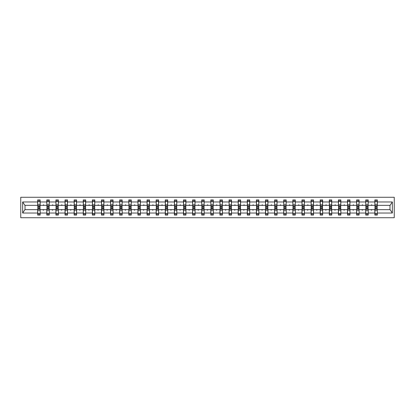 <?xml version="1.0" encoding="UTF-8"?>
<svg xmlns="http://www.w3.org/2000/svg" width="415" height="415" viewBox="0 0 415 415"><rect width="100%" height="100%" fill="white"/><g stroke="black" fill="none" stroke-linecap="round" stroke-linejoin="round"><path stroke-width="0.62" d="M20.75 217.725L394.25 217.725L394.25 197.275L20.75 197.275L20.75 217.725M374.973 208.787L374.854 209.663L368.198 209.663L368.079 208.787M377.194 206.214L377.308 205.337L390.105 205.337L392.346 201.965L392.346 213.035L377.308 213.035L377.308 215.095L374.854 215.095L374.854 209.663M377.308 205.337L377.308 199.906L374.854 199.906L374.854 201.965L368.198 201.965L368.079 206.214M374.973 206.214L374.854 201.965M365.859 208.787L365.745 209.663L359.084 209.663L358.97 208.787M374.854 213.035L368.198 213.035L368.198 215.095L365.745 215.095L365.745 209.663M368.198 201.965L368.198 199.906L365.745 199.906L365.745 201.965L359.084 201.965L358.97 206.214M365.859 206.214L365.745 201.965M356.75 208.787L356.63 209.663L349.97 209.663L349.855 208.787M365.745 213.035L359.084 213.035L359.084 215.095L356.63 215.095L356.63 209.663M359.084 201.965L359.084 199.906L356.63 199.906L356.63 201.965L349.97 201.965L349.855 206.214M356.75 206.214L356.63 201.965M347.635 208.787L347.521 209.663L340.86 209.663L340.741 208.787M356.63 213.035L349.97 213.035L349.97 215.095L347.521 215.095L347.521 209.663M349.97 201.965L349.97 199.906L347.521 199.906L347.521 201.965L340.86 201.965L340.741 206.214M347.635 206.214L347.521 201.965M338.521 208.787L338.407 209.663L331.746 209.663L331.632 208.787M347.521 213.035L340.86 213.035L340.86 215.095L338.407 215.095L338.407 209.663M340.86 201.965L340.86 199.906L338.407 199.906L338.407 201.965L331.746 201.965L331.632 206.214M338.521 206.214L338.407 201.965M329.411 208.787L329.292 209.663L322.637 209.663L322.517 208.787M338.407 213.035L331.746 213.035L331.746 215.095L329.292 215.095L329.292 209.663M331.746 201.965L331.746 199.906L329.292 199.906L329.292 201.965L322.637 201.965L322.517 206.214M329.411 206.214L329.292 201.965M320.297 208.787L320.183 209.663L313.522 209.663L313.403 208.787M329.292 213.035L322.637 213.035L322.637 215.095L320.183 215.095L320.183 209.663M322.637 201.965L322.637 199.906L320.183 199.906L320.183 201.965L313.522 201.965L313.403 206.214M320.297 206.214L320.183 201.965M311.183 208.787L311.068 209.663L304.408 209.663L304.294 208.787M320.183 213.035L313.522 213.035L313.522 215.095L311.068 215.095L311.068 209.663M313.522 201.965L313.522 199.906L311.068 199.906L311.068 201.965L304.408 201.965L304.294 206.214M311.183 206.214L311.068 201.965M302.073 208.787L301.954 209.663L295.298 209.663L295.179 208.787M311.068 213.035L304.408 213.035L304.408 215.095L301.954 215.095L301.954 209.663M304.408 201.965L304.408 199.906L301.954 199.906L301.954 201.965L295.298 201.965L295.179 206.214M302.073 206.214L301.954 201.965M292.959 208.787L292.845 209.663L286.184 209.663L286.065 208.787M301.954 213.035L295.298 213.035L295.298 215.095L292.845 215.095L292.845 209.663M295.298 201.965L295.298 199.906L292.845 199.906L292.845 201.965L286.184 201.965L286.065 206.214M292.959 206.214L292.845 201.965M283.85 208.787L283.73 209.663L277.07 209.663L276.955 208.787M292.845 213.035L286.184 213.035L286.184 215.095L283.73 215.095L283.73 209.663M286.184 201.965L286.184 199.906L283.73 199.906L283.73 201.965L277.07 201.965L276.955 206.214M283.85 206.214L283.73 201.965M274.735 208.787L274.616 209.663L267.96 209.663L267.841 208.787M283.73 213.035L277.07 213.035L277.07 215.095L274.616 215.095L274.616 209.663M277.07 201.965L277.07 199.906L274.616 199.906L274.616 201.965L267.96 201.965L267.841 206.214M274.735 206.214L274.616 201.965M265.621 208.787L265.507 209.663L258.846 209.663L258.732 208.787M274.616 213.035L267.96 213.035L267.96 215.095L265.507 215.095L265.507 209.663M267.96 201.965L267.96 199.906L265.507 199.906L265.507 201.965L258.846 201.965L258.732 206.214M265.621 206.214L265.507 201.965M256.512 208.787L256.392 209.663L249.731 209.663L249.617 208.787M265.507 213.035L258.846 213.035L258.846 215.095L256.392 215.095L256.392 209.663M258.846 201.965L258.846 199.906L256.392 199.906L256.392 201.965L249.731 201.965L249.617 206.214M256.512 206.214L256.392 201.965M247.397 208.787L247.278 209.663L240.622 209.663L240.503 208.787M256.392 213.035L249.731 213.035L249.731 215.095L247.278 215.095L247.278 209.663M249.731 201.965L249.731 199.906L247.278 199.906L247.278 201.965L240.622 201.965L240.503 206.214M247.397 206.214L247.278 201.965M238.283 208.787L238.169 209.663L231.508 209.663L231.394 208.787M247.278 213.035L240.622 213.035L240.622 215.095L238.169 215.095L238.169 209.663M240.622 201.965L240.622 199.906L238.169 199.906L238.169 201.965L231.508 201.965L231.394 206.214M238.283 206.214L238.169 201.965M229.173 208.787L229.054 209.663L222.393 209.663L222.279 208.787M238.169 213.035L231.508 213.035L231.508 215.095L229.054 215.095L229.054 209.663M231.508 201.965L231.508 199.906L229.054 199.906L229.054 201.965L222.393 201.965L222.279 206.214M229.173 206.214L229.054 201.965M220.059 208.787L219.94 209.663L213.284 209.663L213.165 208.787M229.054 213.035L222.393 213.035L222.393 215.095L219.94 215.095L219.94 209.663M222.393 201.965L222.393 199.906L219.94 199.906L219.94 201.965L213.284 201.965L213.165 206.214M220.059 206.214L219.94 201.965M210.945 208.787L210.83 209.663L204.17 209.663L204.056 208.787M219.94 213.035L213.284 213.035L213.284 215.095L210.83 215.095L210.83 209.663M213.284 201.965L213.284 199.906L210.83 199.906L210.83 201.965L204.17 201.965L204.056 206.214M210.945 206.214L210.83 201.965M201.835 208.787L201.716 209.663L195.06 209.663L194.941 208.787M210.83 213.035L204.17 213.035L204.17 215.095L201.716 215.095L201.716 209.663M204.17 201.965L204.17 199.906L201.716 199.906L201.716 201.965L195.06 201.965L194.941 206.214M201.835 206.214L201.716 201.965M192.721 208.787L192.607 209.663L185.946 209.663L185.827 208.787M201.716 213.035L195.06 213.035L195.06 215.095L192.607 215.095L192.607 209.663M195.06 201.965L195.06 199.906L192.607 199.906L192.607 201.965L185.946 201.965L185.827 206.214M192.721 206.214L192.607 201.965M183.606 208.787L183.492 209.663L176.832 209.663L176.717 208.787M192.607 213.035L185.946 213.035L185.946 215.095L183.492 215.095L183.492 209.663M185.946 201.965L185.946 199.906L183.492 199.906L183.492 201.965L176.832 201.965L176.717 206.214M183.606 206.214L183.492 201.965M174.497 208.787L174.378 209.663L167.722 209.663L167.603 208.787M183.492 213.035L176.832 213.035L176.832 215.095L174.378 215.095L174.378 209.663M176.832 201.965L176.832 199.906L174.378 199.906L174.378 201.965L167.722 201.965L167.603 206.214M174.497 206.214L174.378 201.965M165.383 208.787L165.269 209.663L158.608 209.663L158.489 208.787M174.378 213.035L167.722 213.035L167.722 215.095L165.269 215.095L165.269 209.663M167.722 201.965L167.722 199.906L165.269 199.906L165.269 201.965L158.608 201.965L158.489 206.214M165.383 206.214L165.269 201.965M156.268 208.787L156.154 209.663L149.493 209.663L149.379 208.787M165.269 213.035L158.608 213.035L158.608 215.095L156.154 215.095L156.154 209.663M158.608 201.965L158.608 199.906L156.154 199.906L156.154 201.965L149.493 201.965L149.379 206.214M156.268 206.214L156.154 201.965M147.159 208.787L147.04 209.663L140.384 209.663L140.265 208.787M156.154 213.035L149.493 213.035L149.493 215.095L147.04 215.095L147.04 209.663M149.493 201.965L149.493 199.906L147.04 199.906L147.04 201.965L140.384 201.965L140.265 206.214M147.159 206.214L147.04 201.965M138.045 208.787L137.93 209.663L131.27 209.663L131.15 208.787M147.04 213.035L140.384 213.035L140.384 215.095L137.93 215.095L137.93 209.663M140.384 201.965L140.384 199.906L137.93 199.906L137.93 201.965L131.27 201.965L131.15 206.214M138.045 206.214L137.93 201.965M128.935 208.787L128.816 209.663L122.155 209.663L122.041 208.787M137.93 213.035L131.27 213.035L131.27 215.095L128.816 215.095L128.816 209.663M131.27 201.965L131.27 199.906L128.816 199.906L128.816 201.965L122.155 201.965L122.041 206.214M128.935 206.214L128.816 201.965M119.821 208.787L119.702 209.663L113.046 209.663L112.927 208.787M128.816 213.035L122.155 213.035L122.155 215.095L119.702 215.095L119.702 209.663M122.155 201.965L122.155 199.906L119.702 199.906L119.702 201.965L113.046 201.965L112.927 206.214M119.821 206.214L119.702 201.965M110.706 208.787L110.592 209.663L103.932 209.663L103.817 208.787M119.702 213.035L113.046 213.035L113.046 215.095L110.592 215.095L110.592 209.663M113.046 201.965L113.046 199.906L110.592 199.906L110.592 201.965L103.932 201.965L103.817 206.214M110.706 206.214L110.592 201.965M101.597 208.787L101.478 209.663L94.817 209.663L94.703 208.787M110.592 213.035L103.932 213.035L103.932 215.095L101.478 215.095L101.478 209.663M103.932 201.965L103.932 199.906L101.478 199.906L101.478 201.965L94.817 201.965L94.703 206.214M101.597 206.214L101.478 201.965M92.483 208.787L92.363 209.663L85.708 209.663L85.589 208.787M101.478 213.035L94.817 213.035L94.817 215.095L92.363 215.095L92.363 209.663M94.817 201.965L94.817 199.906L92.363 199.906L92.363 201.965L85.708 201.965L85.589 206.214M92.483 206.214L92.363 201.965M83.368 208.787L83.254 209.663L76.593 209.663L76.479 208.787M92.363 213.035L85.708 213.035L85.708 215.095L83.254 215.095L83.254 209.663M85.708 201.965L85.708 199.906L83.254 199.906L83.254 201.965L76.593 201.965L76.479 206.214M83.368 206.214L83.254 201.965M74.259 208.787L74.14 209.663L67.479 209.663L67.365 208.787M83.254 213.035L76.593 213.035L76.593 215.095L74.14 215.095L74.14 209.663M76.593 201.965L76.593 199.906L74.14 199.906L74.14 201.965L67.479 201.965L67.365 206.214M74.259 206.214L74.14 201.965M65.145 208.787L65.031 209.663L58.37 209.663L58.25 208.787M74.14 213.035L67.479 213.035L67.479 215.095L65.031 215.095L65.031 209.663M67.479 201.965L67.479 199.906L65.031 199.906L65.031 201.965L58.37 201.965L58.25 206.214M65.145 206.214L65.031 201.965M56.03 208.787L55.916 209.663L49.255 209.663L49.141 208.787M65.031 213.035L58.37 213.035L58.37 215.095L55.916 215.095L55.916 209.663M58.37 201.965L58.37 199.906L55.916 199.906L55.916 201.965L49.255 201.965L49.141 206.214M56.03 206.214L55.916 201.965M46.921 208.787L46.802 209.663L40.146 209.663L40.146 215.095L37.692 215.095L37.692 209.663L24.895 209.663L22.654 213.035L22.654 201.965L24.895 205.337L37.692 205.337L37.692 201.965L22.654 201.965M55.916 213.035L49.255 213.035L49.255 215.095L46.802 215.095L46.802 209.663M49.255 201.965L49.255 199.906L46.802 199.906L46.802 201.965L40.146 201.965L40.146 199.906L37.692 199.906L37.692 201.965M46.921 206.214L46.802 201.965M37.806 208.787L37.692 209.663M37.692 205.337L37.806 206.214M377.194 208.787L377.308 213.035M368.198 213.035L368.198 209.663M359.084 213.035L359.084 209.663M349.97 213.035L349.97 209.663M340.86 213.035L340.86 209.663M331.746 213.035L331.746 209.663M322.637 213.035L322.637 209.663M313.522 213.035L313.522 209.663M304.408 213.035L304.408 209.663M295.298 213.035L295.298 209.663M286.184 213.035L286.184 209.663M277.07 213.035L277.07 209.663M267.96 213.035L267.96 209.663M258.846 213.035L258.846 209.663M249.731 213.035L249.731 209.663M240.622 213.035L240.622 209.663M231.508 213.035L231.508 209.663M222.393 213.035L222.393 209.663M213.284 213.035L213.284 209.663M204.17 213.035L204.17 209.663M195.06 213.035L195.06 209.663M185.946 213.035L185.946 209.663M176.832 213.035L176.832 209.663M167.722 213.035L167.722 209.663M158.608 213.035L158.608 209.663M149.493 213.035L149.493 209.663M140.384 213.035L140.384 209.663M131.27 213.035L131.27 209.663M122.155 213.035L122.155 209.663M113.046 213.035L113.046 209.663M103.932 213.035L103.932 209.663M94.817 213.035L94.817 209.663M85.708 213.035L85.708 209.663M76.593 213.035L76.593 209.663M67.479 213.035L67.479 209.663M58.37 213.035L58.37 209.663M49.255 213.035L49.255 209.663M392.346 201.965L377.308 201.965M46.802 213.035L40.146 213.035M37.692 213.035L22.654 213.035M371.171 205.337L371.887 205.337L371.674 204.756L371.171 205.337L368.198 205.337M374.854 205.337L371.887 205.337M371.171 209.663L371.378 210.244L371.887 209.663M362.056 205.337L362.772 205.337L362.56 204.756L362.056 205.337L359.084 205.337M365.745 205.337L362.772 205.337M362.056 209.663L362.269 210.244L362.772 209.663M352.942 205.337L353.658 205.337L353.45 204.756L352.942 205.337L349.97 205.337M356.63 205.337L353.658 205.337M352.942 209.663L353.155 210.244L353.658 209.663M343.833 205.337L344.549 205.337L344.336 204.756L343.833 205.337L340.86 205.337M347.521 205.337L344.549 205.337M343.833 209.663L344.045 210.244L344.549 209.663M334.718 205.337L335.434 205.337L335.221 204.756L334.718 205.337L331.746 205.337M338.407 205.337L335.434 205.337M334.718 209.663L334.931 210.244L335.434 209.663M325.604 205.337L326.325 205.337L326.112 204.756L325.604 205.337L322.637 205.337M329.292 205.337L326.325 205.337M325.604 209.663L325.817 210.244L326.325 209.663M316.495 205.337L317.21 205.337L316.998 204.756L316.495 205.337L313.522 205.337M320.183 205.337L317.21 205.337M316.495 209.663L316.707 210.244L317.21 209.663M307.38 205.337L308.096 205.337L307.883 204.756L307.38 205.337L304.408 205.337M311.068 205.337L308.096 205.337M307.38 209.663L307.593 210.244L308.096 209.663M298.266 205.337L298.987 205.337L298.774 204.756L298.266 205.337L295.298 205.337M301.954 205.337L298.987 205.337M298.266 209.663L298.478 210.244L298.987 209.663M289.156 205.337L289.872 205.337L289.66 204.756L289.156 205.337L286.184 205.337M292.845 205.337L289.872 205.337M289.156 209.663L289.369 210.244L289.872 209.663M280.042 205.337L280.758 205.337L280.545 204.756L280.042 205.337L277.07 205.337M283.73 205.337L280.758 205.337M280.042 209.663L280.255 210.244L280.758 209.663M270.928 205.337L271.649 205.337L271.436 204.756L270.928 205.337L267.96 205.337M274.616 205.337L271.649 205.337M270.928 209.663L271.14 210.244L271.649 209.663M261.818 205.337L262.534 205.337L262.322 204.756L261.818 205.337L258.846 205.337M265.507 205.337L262.534 205.337M261.818 209.663L262.031 210.244L262.534 209.663M252.704 205.337L253.42 205.337L253.207 204.756L252.704 205.337L249.731 205.337M256.392 205.337L253.42 205.337M252.704 209.663L252.917 210.244L253.42 209.663M243.589 205.337L244.311 205.337L244.098 204.756L243.589 205.337L240.622 205.337M247.278 205.337L244.311 205.337M243.589 209.663L243.802 210.244L244.311 209.663M234.48 205.337L235.196 205.337L234.983 204.756L234.48 205.337L231.508 205.337M238.169 205.337L235.196 205.337M234.48 209.663L234.693 210.244L235.196 209.663M225.366 205.337L226.082 205.337L225.869 204.756L225.366 205.337L222.393 205.337M229.054 205.337L226.082 205.337M225.366 209.663L225.578 210.244L226.082 209.663M216.257 205.337L216.972 205.337L216.76 204.756L216.257 205.337L213.284 205.337M219.94 205.337L216.972 205.337M216.257 209.663L216.464 210.244L216.972 209.663M207.142 205.337L207.858 205.337L207.645 204.756L207.142 205.337L204.17 205.337M210.83 205.337L207.858 205.337M207.142 209.663L207.355 210.244L207.858 209.663M198.028 205.337L198.744 205.337L198.536 204.756L198.028 205.337L195.06 205.337M201.716 205.337L198.744 205.337M198.028 209.663L198.24 210.244L198.744 209.663M188.918 205.337L189.634 205.337L189.422 204.756L188.918 205.337L185.946 205.337M192.607 205.337L189.634 205.337M188.918 209.663L189.131 210.244L189.634 209.663M179.804 205.337L180.52 205.337L180.307 204.756L179.804 205.337L176.832 205.337M183.492 205.337L180.52 205.337M179.804 209.663L180.017 210.244L180.52 209.663M170.69 205.337L171.411 205.337L171.198 204.756L170.69 205.337L167.722 205.337M174.378 205.337L171.411 205.337M170.69 209.663L170.902 210.244L171.411 209.663M161.58 205.337L162.296 205.337L162.083 204.756L161.58 205.337L158.608 205.337M165.269 205.337L162.296 205.337M161.58 209.663L161.793 210.244L162.296 209.663M152.466 205.337L153.182 205.337L152.969 204.756L152.466 205.337L149.493 205.337M156.154 205.337L153.182 205.337M152.466 209.663L152.679 210.244L153.182 209.663M143.351 205.337L144.072 205.337L143.86 204.756L143.351 205.337L140.384 205.337M147.04 205.337L144.072 205.337M143.351 209.663L143.564 210.244L144.072 209.663M134.242 205.337L134.958 205.337L134.745 204.756L134.242 205.337L131.27 205.337M137.93 205.337L134.958 205.337M134.242 209.663L134.455 210.244L134.958 209.663M125.128 205.337L125.844 205.337L125.631 204.756L125.128 205.337L122.155 205.337M128.816 205.337L125.844 205.337M125.128 209.663L125.34 210.244L125.844 209.663M116.013 205.337L116.734 205.337L116.522 204.756L116.013 205.337L113.046 205.337M119.702 205.337L116.734 205.337M116.013 209.663L116.226 210.244L116.734 209.663M106.904 205.337L107.62 205.337L107.407 204.756L106.904 205.337L103.932 205.337M110.592 205.337L107.62 205.337M106.904 209.663L107.117 210.244L107.62 209.663M97.79 205.337L98.505 205.337L98.293 204.756L97.79 205.337L94.817 205.337M101.478 205.337L98.505 205.337M97.79 209.663L98.002 210.244L98.505 209.663M88.675 205.337L89.396 205.337L89.183 204.756L88.675 205.337L85.708 205.337M92.363 205.337L89.396 205.337M88.675 209.663L88.888 210.244L89.396 209.663M79.566 205.337L80.282 205.337L80.069 204.756L79.566 205.337L76.593 205.337M83.254 205.337L80.282 205.337M79.566 209.663L79.779 210.244L80.282 209.663M70.451 205.337L71.167 205.337L70.955 204.756L70.451 205.337L67.479 205.337M74.14 205.337L71.167 205.337M70.451 209.663L70.664 210.244L71.167 209.663M61.342 205.337L62.058 205.337L61.845 204.756L61.342 205.337L58.37 205.337M65.031 205.337L62.058 205.337M61.342 209.663L61.55 210.244L62.058 209.663M52.228 205.337L52.944 205.337L52.731 204.756L52.228 205.337L49.255 205.337M55.916 205.337L52.944 205.337M52.228 209.663L52.44 210.244L52.944 209.663M43.113 205.337L43.829 205.337L43.622 204.756L43.113 205.337L40.146 205.337L40.146 201.965M46.802 205.337L43.829 205.337M43.113 209.663L43.326 210.244L43.829 209.663M40.027 208.787L40.146 209.663M40.146 205.337L40.027 206.214M392.346 213.035L390.105 209.663L377.308 209.663M25.014 205.337L25.014 209.663M389.986 209.663L389.986 205.337M40.027 206.421L40.027 200.927L37.806 200.927L37.806 207.438L40.027 207.438L40.027 206.421L37.806 206.421M37.806 208.579L37.806 214.073L40.146 214.073L40.027 207.562L37.806 207.562L37.806 208.579L40.027 208.579M49.141 206.421L49.141 200.927L46.921 200.927L46.921 207.438L49.141 207.438L49.141 206.421L46.921 206.421M46.921 208.579L46.921 214.073L49.255 214.073L49.141 207.562L46.921 207.562L46.921 208.579L49.141 208.579M58.25 206.421L58.25 200.927L56.03 200.927L56.03 207.438L58.25 207.438L58.25 206.421L56.03 206.421M56.03 208.579L56.03 214.073L58.37 214.073L58.25 207.562L56.03 207.562L56.03 208.579L58.25 208.579M67.365 206.421L67.365 200.927L65.145 200.927L65.145 207.438L67.365 207.438L67.365 206.421L65.145 206.421M65.145 208.579L65.145 214.073L67.479 214.073L67.365 207.562L65.145 207.562L65.145 208.579L67.365 208.579M76.479 206.421L76.479 200.927L74.259 200.927L74.259 207.438L76.479 207.438L76.479 206.421L74.259 206.421M74.259 208.579L74.259 214.073L76.593 214.073L76.479 207.562L74.259 207.562L74.259 208.579L76.479 208.579M85.589 206.421L85.589 200.927L83.368 200.927L83.368 207.438L85.589 207.438L85.589 206.421L83.368 206.421M83.368 208.579L83.368 214.073L85.708 214.073L85.589 207.562L83.368 207.562L83.368 208.579L85.589 208.579M94.703 206.421L94.703 200.927L92.483 200.927L92.483 207.438L94.703 207.438L94.703 206.421L92.483 206.421M92.483 208.579L92.483 214.073L94.817 214.073L94.703 207.562L92.483 207.562L92.483 208.579L94.703 208.579M103.817 206.421L103.817 200.927L101.597 200.927L101.597 207.438L103.817 207.438L103.817 206.421L101.597 206.421M101.597 208.579L101.597 214.073L103.932 214.073L103.817 207.562L101.597 207.562L101.597 208.579L103.817 208.579M112.927 206.421L112.927 200.927L110.706 200.927L110.706 207.438L112.927 207.438L112.927 206.421L110.706 206.421M110.706 208.579L110.706 214.073L113.046 214.073L112.927 207.562L110.706 207.562L110.706 208.579L112.927 208.579M122.041 206.421L122.041 200.927L119.821 200.927L119.821 207.438L122.041 207.438L122.041 206.421L119.821 206.421M119.821 208.579L119.821 214.073L122.155 214.073L122.041 207.562L119.821 207.562L119.821 208.579L122.041 208.579M131.15 206.421L131.15 200.927L128.935 200.927L128.935 207.438L131.15 207.438L131.15 206.421L128.935 206.421M128.935 208.579L128.935 214.073L131.27 214.073L131.15 207.562L128.935 207.562L128.935 208.579L131.15 208.579M140.265 206.421L140.265 200.927L138.045 200.927L138.045 207.438L140.265 207.438L140.265 206.421L138.045 206.421M138.045 208.579L138.045 214.073L140.384 214.073L140.265 207.562L138.045 207.562L138.045 208.579L140.265 208.579M149.379 206.421L149.379 200.927L147.159 200.927L147.159 207.438L149.379 207.438L149.379 206.421L147.159 206.421M147.159 208.579L147.159 214.073L149.493 214.073L149.379 207.562L147.159 207.562L147.159 208.579L149.379 208.579M158.489 206.421L158.489 200.927L156.268 200.927L156.268 207.438L158.489 207.438L158.489 206.421L156.268 206.421M156.268 208.579L156.268 214.073L158.608 214.073L158.489 207.562L156.268 207.562L156.268 208.579L158.489 208.579M167.603 206.421L167.603 200.927L165.383 200.927L165.383 207.438L167.603 207.438L167.603 206.421L165.383 206.421M165.383 208.579L165.383 214.073L167.722 214.073L167.603 207.562L165.383 207.562L165.383 208.579L167.603 208.579M176.717 206.421L176.717 200.927L174.497 200.927L174.497 207.438L176.717 207.438L176.717 206.421L174.497 206.421M174.497 208.579L174.497 214.073L176.832 214.073L176.717 207.562L174.497 207.562L174.497 208.579L176.717 208.579M185.827 206.421L185.827 200.927L183.606 200.927L183.606 207.438L185.827 207.438L185.827 206.421L183.606 206.421M183.606 208.579L183.606 214.073L185.946 214.073L185.827 207.562L183.606 207.562L183.606 208.579L185.827 208.579M194.941 206.421L194.941 200.927L192.721 200.927L192.721 207.438L194.941 207.438L194.941 206.421L192.721 206.421M192.721 208.579L192.721 214.073L195.06 214.073L194.941 207.562L192.721 207.562L192.721 208.579L194.941 208.579M204.056 206.421L204.056 200.927L201.835 200.927L201.835 207.438L204.056 207.438L204.056 206.421L201.835 206.421M201.835 208.579L201.835 214.073L204.17 214.073L204.056 207.562L201.835 207.562L201.835 208.579L204.056 208.579M213.165 206.421L213.165 200.927L210.945 200.927L210.945 207.438L213.165 207.438L213.165 206.421L210.945 206.421M210.945 208.579L210.945 214.073L213.284 214.073L213.165 207.562L210.945 207.562L210.945 208.579L213.165 208.579M222.279 206.421L222.279 200.927L220.059 200.927L220.059 207.438L222.279 207.438L222.279 206.421L220.059 206.421M220.059 208.579L220.059 214.073L222.393 214.073L222.279 207.562L220.059 207.562L220.059 208.579L222.279 208.579M231.394 206.421L231.394 200.927L229.173 200.927L229.173 207.438L231.394 207.438L231.394 206.421L229.173 206.421M229.173 208.579L229.173 214.073L231.508 214.073L231.394 207.562L229.173 207.562L229.173 208.579L231.394 208.579M240.503 206.421L240.503 200.927L238.283 200.927L238.283 207.438L240.503 207.438L240.503 206.421L238.283 206.421M238.283 208.579L238.283 214.073L240.622 214.073L240.503 207.562L238.283 207.562L238.283 208.579L240.503 208.579M249.617 206.421L249.617 200.927L247.397 200.927L247.397 207.438L249.617 207.438L249.617 206.421L247.397 206.421M247.397 208.579L247.397 214.073L249.731 214.073L249.617 207.562L247.397 207.562L247.397 208.579L249.617 208.579M258.732 206.421L258.732 200.927L256.512 200.927L256.512 207.438L258.732 207.438L258.732 206.421L256.512 206.421M256.512 208.579L256.512 214.073L258.846 214.073L258.732 207.562L256.512 207.562L256.512 208.579L258.732 208.579M267.841 206.421L267.841 200.927L265.621 200.927L265.621 207.438L267.841 207.438L267.841 206.421L265.621 206.421M265.621 208.579L265.621 214.073L267.96 214.073L267.841 207.562L265.621 207.562L265.621 208.579L267.841 208.579M276.955 206.421L276.955 200.927L274.735 200.927L274.735 207.438L276.955 207.438L276.955 206.421L274.735 206.421M274.735 208.579L274.735 214.073L277.07 214.073L276.955 207.562L274.735 207.562L274.735 208.579L276.955 208.579M286.065 206.421L286.065 200.927L283.85 200.927L283.85 207.438L286.065 207.438L286.065 206.421L283.85 206.421M283.85 208.579L283.85 214.073L286.184 214.073L286.065 207.562L283.85 207.562L283.85 208.579L286.065 208.579M295.179 206.421L295.179 200.927L292.959 200.927L292.959 207.438L295.179 207.438L295.179 206.421L292.959 206.421M292.959 208.579L292.959 214.073L295.298 214.073L295.179 207.562L292.959 207.562L292.959 208.579L295.179 208.579M304.294 206.421L304.294 200.927L302.073 200.927L302.073 207.438L304.294 207.438L304.294 206.421L302.073 206.421M302.073 208.579L302.073 214.073L304.408 214.073L304.294 207.562L302.073 207.562L302.073 208.579L304.294 208.579M313.403 206.421L313.403 200.927L311.183 200.927L311.183 207.438L313.403 207.438L313.403 206.421L311.183 206.421M311.183 208.579L311.183 214.073L313.522 214.073L313.403 207.562L311.183 207.562L311.183 208.579L313.403 208.579M322.517 206.421L322.517 200.927L320.297 200.927L320.297 207.438L322.517 207.438L322.517 206.421L320.297 206.421M320.297 208.579L320.297 214.073L322.637 214.073L322.517 207.562L320.297 207.562L320.297 208.579L322.517 208.579M331.632 206.421L331.632 200.927L329.411 200.927L329.411 207.438L331.632 207.438L331.632 206.421L329.411 206.421M329.411 208.579L329.411 214.073L331.746 214.073L331.632 207.562L329.411 207.562L329.411 208.579L331.632 208.579M340.741 206.421L340.741 200.927L338.521 200.927L338.521 207.438L340.741 207.438L340.741 206.421L338.521 206.421M338.521 208.579L338.521 214.073L340.86 214.073L340.741 207.562L338.521 207.562L338.521 208.579L340.741 208.579M349.855 206.421L349.855 200.927L347.635 200.927L347.635 207.438L349.855 207.438L349.855 206.421L347.635 206.421M347.635 208.579L347.635 214.073L349.97 214.073L349.855 207.562L347.635 207.562L347.635 208.579L349.855 208.579M358.97 206.421L358.97 200.927L356.75 200.927L356.75 207.438L358.97 207.438L358.97 206.421L356.75 206.421M356.75 208.579L356.75 214.073L359.084 214.073L358.97 207.562L356.75 207.562L356.75 208.579L358.97 208.579M368.079 206.421L368.079 200.927L365.859 200.927L365.859 207.438L368.079 207.438L368.079 206.421L365.859 206.421M365.859 208.579L365.859 214.073L368.198 214.073L368.079 207.562L365.859 207.562L365.859 208.579L368.079 208.579M377.194 206.421L377.194 200.927L374.973 200.927L374.973 207.438L377.194 207.438L377.194 206.421L374.973 206.421M374.973 208.579L374.973 214.073L377.308 214.073L377.194 207.562L374.973 207.562L374.973 208.579L377.194 208.579M37.806 213.673L40.027 213.673M37.806 210.218L40.027 210.218M37.806 209.082L40.027 209.082M40.027 201.327L37.806 201.327M40.027 204.782L37.806 204.782M40.027 205.918L37.806 205.918M49.141 201.327L46.921 201.327M49.141 204.782L46.921 204.782M49.141 205.918L46.921 205.918M58.25 201.327L56.03 201.327M58.25 204.782L56.03 204.782M58.25 205.918L56.03 205.918M67.365 201.327L65.145 201.327M67.365 204.782L65.145 204.782M67.365 205.918L65.145 205.918M76.479 201.327L74.259 201.327M76.479 204.782L74.259 204.782M76.479 205.918L74.259 205.918M46.921 213.673L49.141 213.673M46.921 210.218L49.141 210.218M46.921 209.082L49.141 209.082M56.03 213.673L58.25 213.673M56.03 210.218L58.25 210.218M56.03 209.082L58.25 209.082M65.145 213.673L67.365 213.673M65.145 210.218L67.365 210.218M65.145 209.082L67.365 209.082M74.259 213.673L76.479 213.673M74.259 210.218L76.479 210.218M74.259 209.082L76.479 209.082M85.589 201.327L83.368 201.327M85.589 204.782L83.368 204.782M85.589 205.918L83.368 205.918M83.368 213.673L85.589 213.673M83.368 210.218L85.589 210.218M83.368 209.082L85.589 209.082M94.703 201.327L92.483 201.327M94.703 204.782L92.483 204.782M94.703 205.918L92.483 205.918M92.483 213.673L94.703 213.673M92.483 210.218L94.703 210.218M92.483 209.082L94.703 209.082M103.817 201.327L101.597 201.327M103.817 204.782L101.597 204.782M103.817 205.918L101.597 205.918M101.597 213.673L103.817 213.673M101.597 210.218L103.817 210.218M101.597 209.082L103.817 209.082M112.927 201.327L110.706 201.327M112.927 204.782L110.706 204.782M112.927 205.918L110.706 205.918M110.706 213.673L112.927 213.673M110.706 210.218L112.927 210.218M110.706 209.082L112.927 209.082M122.041 201.327L119.821 201.327M122.041 204.782L119.821 204.782M122.041 205.918L119.821 205.918M119.821 213.673L122.041 213.673M119.821 210.218L122.041 210.218M119.821 209.082L122.041 209.082M131.15 201.327L128.935 201.327M131.15 204.782L128.935 204.782M131.15 205.918L128.935 205.918M128.935 213.673L131.15 213.673M128.935 210.218L131.15 210.218M128.935 209.082L131.15 209.082M140.265 201.327L138.045 201.327M140.265 204.782L138.045 204.782M140.265 205.918L138.045 205.918M138.045 213.673L140.265 213.673M138.045 210.218L140.265 210.218M138.045 209.082L140.265 209.082M149.379 201.327L147.159 201.327M149.379 204.782L147.159 204.782M149.379 205.918L147.159 205.918M147.159 213.673L149.379 213.673M147.159 210.218L149.379 210.218M147.159 209.082L149.379 209.082M158.489 201.327L156.268 201.327M158.489 204.782L156.268 204.782M158.489 205.918L156.268 205.918M156.268 213.673L158.489 213.673M156.268 210.218L158.489 210.218M156.268 209.082L158.489 209.082M167.603 201.327L165.383 201.327M167.603 204.782L165.383 204.782M167.603 205.918L165.383 205.918M165.383 213.673L167.603 213.673M165.383 210.218L167.603 210.218M165.383 209.082L167.603 209.082M176.717 201.327L174.497 201.327M176.717 204.782L174.497 204.782M176.717 205.918L174.497 205.918M174.497 213.673L176.717 213.673M174.497 210.218L176.717 210.218M174.497 209.082L176.717 209.082M185.827 201.327L183.606 201.327M185.827 204.782L183.606 204.782M185.827 205.918L183.606 205.918M183.606 213.673L185.827 213.673M183.606 210.218L185.827 210.218M183.606 209.082L185.827 209.082M194.941 201.327L192.721 201.327M194.941 204.782L192.721 204.782M194.941 205.918L192.721 205.918M192.721 213.673L194.941 213.673M192.721 210.218L194.941 210.218M192.721 209.082L194.941 209.082M204.056 201.327L201.835 201.327M204.056 204.782L201.835 204.782M204.056 205.918L201.835 205.918M201.835 213.673L204.056 213.673M201.835 210.218L204.056 210.218M201.835 209.082L204.056 209.082M213.165 201.327L210.945 201.327M213.165 204.782L210.945 204.782M213.165 205.918L210.945 205.918M210.945 213.673L213.165 213.673M210.945 210.218L213.165 210.218M210.945 209.082L213.165 209.082M222.279 201.327L220.059 201.327M222.279 204.782L220.059 204.782M222.279 205.918L220.059 205.918M220.059 213.673L222.279 213.673M220.059 210.218L222.279 210.218M220.059 209.082L222.279 209.082M231.394 201.327L229.173 201.327M231.394 204.782L229.173 204.782M231.394 205.918L229.173 205.918M229.173 213.673L231.394 213.673M229.173 210.218L231.394 210.218M229.173 209.082L231.394 209.082M240.503 201.327L238.283 201.327M240.503 204.782L238.283 204.782M240.503 205.918L238.283 205.918M238.283 213.673L240.503 213.673M238.283 210.218L240.503 210.218M238.283 209.082L240.503 209.082M249.617 201.327L247.397 201.327M249.617 204.782L247.397 204.782M249.617 205.918L247.397 205.918M247.397 213.673L249.617 213.673M247.397 210.218L249.617 210.218M247.397 209.082L249.617 209.082M258.732 201.327L256.512 201.327M258.732 204.782L256.512 204.782M258.732 205.918L256.512 205.918M256.512 213.673L258.732 213.673M256.512 210.218L258.732 210.218M256.512 209.082L258.732 209.082M267.841 201.327L265.621 201.327M267.841 204.782L265.621 204.782M267.841 205.918L265.621 205.918M265.621 213.673L267.841 213.673M265.621 210.218L267.841 210.218M265.621 209.082L267.841 209.082M276.955 201.327L274.735 201.327M276.955 204.782L274.735 204.782M276.955 205.918L274.735 205.918M274.735 213.673L276.955 213.673M274.735 210.218L276.955 210.218M274.735 209.082L276.955 209.082M286.065 201.327L283.85 201.327M286.065 204.782L283.85 204.782M286.065 205.918L283.85 205.918M283.85 213.673L286.065 213.673M283.85 210.218L286.065 210.218M283.85 209.082L286.065 209.082M295.179 201.327L292.959 201.327M295.179 204.782L292.959 204.782M295.179 205.918L292.959 205.918M292.959 213.673L295.179 213.673M292.959 210.218L295.179 210.218M292.959 209.082L295.179 209.082M304.294 201.327L302.073 201.327M304.294 204.782L302.073 204.782M304.294 205.918L302.073 205.918M302.073 213.673L304.294 213.673M302.073 210.218L304.294 210.218M302.073 209.082L304.294 209.082M313.403 201.327L311.183 201.327M313.403 204.782L311.183 204.782M313.403 205.918L311.183 205.918M311.183 213.673L313.403 213.673M311.183 210.218L313.403 210.218M311.183 209.082L313.403 209.082M322.517 201.327L320.297 201.327M322.517 204.782L320.297 204.782M322.517 205.918L320.297 205.918M320.297 213.673L322.517 213.673M320.297 210.218L322.517 210.218M320.297 209.082L322.517 209.082M331.632 201.327L329.411 201.327M331.632 204.782L329.411 204.782M331.632 205.918L329.411 205.918M329.411 213.673L331.632 213.673M329.411 210.218L331.632 210.218M329.411 209.082L331.632 209.082M340.741 201.327L338.521 201.327M340.741 204.782L338.521 204.782M340.741 205.918L338.521 205.918M338.521 213.673L340.741 213.673M338.521 210.218L340.741 210.218M338.521 209.082L340.741 209.082M349.855 201.327L347.635 201.327M349.855 204.782L347.635 204.782M349.855 205.918L347.635 205.918M347.635 213.673L349.855 213.673M347.635 210.218L349.855 210.218M347.635 209.082L349.855 209.082M358.97 201.327L356.75 201.327M358.97 204.782L356.75 204.782M358.97 205.918L356.75 205.918M356.75 213.673L358.97 213.673M356.75 210.218L358.97 210.218M356.75 209.082L358.97 209.082M368.079 201.327L365.859 201.327M368.079 204.782L365.859 204.782M368.079 205.918L365.859 205.918M365.859 213.673L368.079 213.673M365.859 210.218L368.079 210.218M365.859 209.082L368.079 209.082M377.194 201.327L374.973 201.327M377.194 204.782L374.973 204.782M377.194 205.918L374.973 205.918M374.973 213.673L377.194 213.673M374.973 210.218L377.194 210.218M374.973 209.082L377.194 209.082"/></g></svg>
